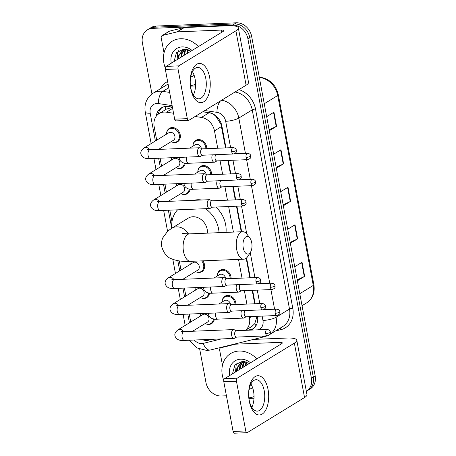 <?xml version="1.0" encoding="UTF-8"?>
<svg xmlns="http://www.w3.org/2000/svg" width="456" height="456" viewBox="0 0 456 456"><rect width="100%" height="100%" fill="white"/><g stroke="black" fill="none" stroke-linecap="round" stroke-linejoin="round"><path stroke-width="0.68" d="M197.858 171.234A7.855 6.498 58.5 0 1 200.623 166.366A7.855 6.498 58.5 0 1 203.325 165.556A7.855 6.498 58.5 0 1 211.618 174.654M217.301 275.15A7.855 6.498 58.5 0 1 220.071 270.277A7.855 6.498 58.5 0 1 222.773 269.473A7.855 6.498 58.5 0 1 231.067 278.57M222.163 301.125A7.855 6.498 58.5 0 1 224.933 296.257A7.855 6.498 58.5 0 1 227.635 295.448A7.855 6.498 58.5 0 1 235.923 304.545M192.996 145.259A7.855 6.498 58.5 0 1 195.761 140.385A7.855 6.498 58.5 0 1 198.463 139.582A7.855 6.498 58.5 0 1 206.756 148.679M209.492 293.048A7.855 6.498 58.5 0 1 206.75 297.631A7.855 6.498 58.5 0 1 204.049 298.441A7.855 6.498 58.5 0 1 201.159 297.888M214.354 319.029A7.855 6.498 58.5 0 1 211.612 323.612A7.855 6.498 58.5 0 1 208.911 324.415A7.855 6.498 58.5 0 1 206.015 323.868M190.049 189.137A7.855 6.498 58.5 0 1 187.308 193.72A7.855 6.498 58.5 0 1 184.606 194.524A7.855 6.498 58.5 0 1 181.71 193.977M202.834 260.843A7.855 6.498 58.5 0 1 201.894 271.651A7.855 6.498 58.5 0 1 199.192 272.46A7.855 6.498 58.5 0 1 196.297 271.913M185.187 163.157A7.855 6.498 58.5 0 1 182.446 167.74A7.855 6.498 58.5 0 1 179.744 168.549A7.855 6.498 58.5 0 1 176.848 167.996M166.605 133.243A7.855 6.498 58.5 0 1 169.37 128.37A7.855 6.498 58.5 0 1 172.072 127.56A7.855 6.498 58.5 0 1 179.767 133.186A7.855 6.498 58.5 0 1 177.583 141.759A7.855 6.498 58.5 0 1 174.882 142.568A7.855 6.498 58.5 0 1 171.986 142.021M172.453 107.382L166.366 109.138M173.554 113.253L166.434 112.187A14.729 12.181 -121.5 0 0 164.2 112.062A14.729 12.181 -121.5 0 0 159.133 113.572A14.729 12.181 -121.5 0 0 154.174 126.643L156.704 140.169M225.549 147.915L220.932 124.214L215.996 116.491C213.995 114.439 211.687 113.185 209.07 112.746L202.76 111.8M254.716 303.781L252.202 290.341M249.854 277.807L246.194 258.244M241.241 231.768L236.459 206.209M235.273 199.87L232.754 186.43M230.411 173.896L227.892 160.449M245.453 330.338L252.06 326.285L254.761 323.646L256.779 317.176M217.723 148.234L214.474 130.861A14.729 12.181 -121.5 0 0 201.421 117.431L195.111 116.485M245.345 330.338A14.729 12.181 -121.5 0 0 249.466 317.843L249.238 316.641M246.895 304.101L244.376 290.66M242.033 278.126L238.528 259.396M233.415 232.087L228.633 206.528M227.447 200.19L224.933 186.749M222.585 174.209L220.071 160.768M202.339 339.703A14.729 12.181 -121.5 0 0 209.093 340.108L212.416 339.292M160.079 158.186L161.566 166.144M164.941 184.167L166.429 192.124M169.803 210.142L171.963 221.696M179.305 260.912L181.015 270.06M184.389 288.078L185.877 296.035M189.251 314.059L190.739 322.016M171.467 159.218A7.855 6.498 58.5 0 1 171.735 157.713M176.329 185.199A7.855 6.498 58.5 0 1 176.597 183.694M190.91 263.135A7.855 6.498 58.5 0 1 191.281 261.311M195.772 289.11A7.855 6.498 58.5 0 1 196.046 287.605M200.634 315.09A7.855 6.498 58.5 0 1 200.902 313.585M172.402 107.103L168.595 106.533A14.729 12.181 -121.5 0 0 166.36 106.408A14.729 12.181 -121.5 0 0 161.293 107.918A14.729 12.181 -121.5 0 0 156.174 116.326M158.215 114.211A14.729 12.181 58.5 0 1 162.268 107.394M151.956 93.987L142.403 42.944A14.729 12.181 58.5 0 1 147.362 29.874A14.729 12.181 58.5 0 1 152.429 28.363L232.577 25.108A14.729 12.181 58.5 0 1 247.864 38.663L311.402 378.161A14.729 12.181 58.5 0 1 306.443 391.231A14.729 12.181 58.5 0 1 306.346 391.288M226.427 395.785L221.228 395.996A14.729 12.181 58.5 0 1 205.941 382.442L199.739 349.307M147.362 29.874L151.124 27.565A14.729 12.181 58.5 0 1 156.191 26.055L236.339 22.8L234.458 23.951A14.729 12.181 58.5 0 1 249.745 37.506L313.283 377.009A14.729 12.181 58.5 0 1 308.324 390.074A14.729 12.181 58.5 0 0 313.283 377.009L249.745 37.506A14.729 12.181 58.5 0 0 234.458 23.951L154.31 27.206L234.458 23.951L232.577 25.108M149.243 28.722A14.729 12.181 58.5 0 1 154.31 27.206A14.729 12.181 58.5 0 0 149.243 28.722M225.982 147.898L221.878 125.993A14.729 12.181 -121.5 0 0 208.831 112.564L202.948 111.68M255.149 303.764L252.635 290.324M250.287 277.789L246.571 257.925M241.674 231.751L236.892 206.192M235.701 199.853L233.187 186.413M230.839 173.873L228.325 160.432M250.652 330.127A14.729 12.181 -121.5 0 0 252.51 329.232A14.729 12.181 -121.5 0 0 257.498 316.304M209.806 339.931A14.729 12.181 -121.5 0 0 212.217 339.623L213.796 339.235M253.422 328.605A14.729 12.181 58.5 0 1 251.484 329.289L247.562 330.252M236.339 22.8A14.729 12.181 58.5 0 1 251.632 36.355L315.164 375.852A14.729 12.181 58.5 0 1 310.211 388.922L306.443 391.231M297.209 279.898L304.289 276.53A3.927 0.923 -10.6 0 0 304.665 276.33L297.375 280.799M294.741 266.731L302.032 262.263L304.665 276.33M276.148 167.358L283.227 163.989A3.927 0.923 -10.6 0 0 283.603 163.79L276.313 168.258M273.68 154.191L280.97 149.722L283.603 163.79M269.125 129.846L276.205 126.477A3.927 0.923 -10.6 0 0 276.581 126.272L269.296 130.741M266.663 116.673L273.953 112.204L276.581 126.272M290.187 242.387L297.266 239.018A3.927 0.923 -10.6 0 0 297.643 238.813L290.358 243.287M287.725 229.22L295.015 224.745L297.643 238.813M283.165 204.869L290.244 201.506A3.927 0.923 -10.6 0 0 290.626 201.301L283.336 205.77M280.702 191.702L287.992 187.234L290.626 201.301M165.311 68.041A24.544 20.303 58.5 0 1 172.146 41.262A24.544 20.303 58.5 0 1 180.593 38.743A24.544 20.303 58.5 0 1 198.423 46.575M188.071 49.653L186.242 49.601L182.223 50.867L178.478 55.541L177.829 59.2M186.436 49.197L182.223 50.867M182.6 50.644L179.225 55.085L178.575 58.744M185.296 49.026L184.555 49.647M184.235 49.96L182.212 53.249L181.562 56.909M185.21 49.031L184.138 49.807M183.808 50.103L181.465 53.711L180.815 57.37M186.071 49.613L185.199 51.42L184.555 55.079M185.592 49.67L184.452 51.876L183.802 55.535M188.151 49.681L187.541 53.249M187.61 49.607L186.795 53.705M190.984 51.135L184.173 48.969L176.461 52.662L174.038 61.526M171.314 63.196A16.006 13.235 58.5 0 1 182.115 46.905A16.006 13.235 58.5 0 1 192.073 50.468M194.131 75.303A16.006 13.235 58.5 0 1 190.694 77.007M195.59 84.257A24.544 20.303 58.5 0 1 190.414 85.563M178.741 50.582L177.72 52.771L177.065 59.668M173.992 60.705L174.078 61.503M190.802 88.812A19.637 10.021 -92.3 0 1 196.701 64.285A19.637 10.021 -92.3 0 1 209.623 77.269A19.637 10.021 -92.3 0 1 203.724 101.796A19.637 10.021 -92.3 0 1 190.802 88.812M205.793 78.506A15.709 8.014 87.7 0 0 197.63 67.425A15.709 8.014 87.7 0 0 190.739 87.734A15.709 8.014 87.7 0 0 198.901 98.815A15.709 8.014 87.7 0 0 205.793 78.506M192.438 71.66A15.709 8.014 -92.3 0 1 195.082 78.939A15.709 8.014 -92.3 0 1 193.384 95.008M164.035 52.936L161.213 37.831A2.457 2.029 -121.5 0 1 162.04 35.653L169.096 31.327A2.457 2.029 58.5 0 1 169.581 31.128L183.979 27.588A2.457 2.029 58.5 0 1 184.338 27.537L228.45 25.747A19.637 4.628 169.4 0 1 238.34 27.907A19.637 4.628 169.4 0 1 235.912 30.831L178.752 65.881A2.457 1.254 87.7 0 0 178.017 68.947L165.357 69.46A2.457 1.254 -92.3 0 1 166.098 66.394L223.258 31.344A4.908 1.157 -10.6 0 0 223.862 30.615A4.908 1.157 -10.6 0 0 221.388 30.073L177.281 31.863A2.457 2.029 -121.5 0 0 176.922 31.914L162.524 35.454A2.457 2.029 -121.5 0 0 162.04 35.653M238.34 27.907L248.52 82.302A19.637 4.628 169.4 0 1 246.092 85.226L188.932 120.276A2.457 1.254 87.7 0 1 188.59 120.384A2.457 1.254 87.7 0 1 187.313 118.651L178.017 68.947M188.59 120.384L175.936 120.897A2.457 1.254 -92.3 0 1 174.659 119.164L165.357 69.46M195.556 85.933L190.483 86.138M243.247 247.87A8.835 4.509 87.7 0 0 250.447 252.271A8.835 4.509 87.7 0 0 251.718 242.677A8.835 4.509 87.7 0 0 249.871 238.06A8.835 4.509 87.7 0 0 244.621 238.123A8.835 4.509 87.7 0 0 243.247 247.87M250.447 252.271L247.87 256.329A13.743 7.011 -92.3 0 1 243.823 259.179A13.743 7.011 -92.3 0 1 236.681 249.483A13.743 7.011 -92.3 0 1 242.706 231.711A13.743 7.011 -92.3 0 1 246.975 234.219L249.871 238.06M207.406 233.141A13.743 11.366 -121.5 0 0 192.928 216.748A13.743 11.366 -121.5 0 0 188.197 218.162L171.73 228.256L167.665 231.232L162.809 237.793C161.561 240.682 161.213 243.715 161.766 246.895C163.926 253.393 167.09 257.321 171.262 258.66C176.198 260.872 182.668 261.761 190.671 261.334L243.823 259.179M171.815 228.211A27.001 22.333 58.5 0 1 177.583 209.828M193.583 200.332A27.001 22.333 58.5 0 1 197.613 199.762A27.001 22.333 58.5 0 1 201.791 200.002M205.462 208.694A27.001 22.333 58.5 0 1 219.04 232.674M215.87 207.047A27.001 22.333 58.5 0 1 226.022 232.389M147.579 149.636L150.024 149.75A4.417 2.252 87.7 0 0 148.086 155.462A4.417 2.252 87.7 0 0 148.143 155.724A4.417 2.252 87.7 0 0 150.383 158.58C145.384 159.081 142.255 157.622 140.984 154.213C140.915 153.837 139.747 150.993 144.164 147.858L168.817 132.742A4.417 3.654 58.5 0 1 170.333 132.286A4.417 3.654 58.5 0 1 174.665 135.449A4.417 3.654 58.5 0 1 173.434 140.277L158.54 149.408M166.543 134.132A7.364 6.088 58.5 0 1 169.159 129.076A7.364 6.088 58.5 0 1 171.69 128.318A7.364 6.088 58.5 0 1 178.906 133.591A7.364 6.088 58.5 0 1 176.854 141.634A7.364 6.088 58.5 0 1 174.323 142.386A7.364 6.088 58.5 0 1 171.165 141.668M202.333 148.855L200.11 147.858A4.417 2.252 87.7 0 0 199.551 147.744A4.417 2.252 87.7 0 0 198.941 147.938A4.417 2.252 87.7 0 0 197.613 153.455A4.417 2.252 87.7 0 0 199.91 156.573A4.417 2.252 87.7 0 0 200.458 156.414A4.417 2.252 87.7 0 0 200.52 156.374M231.694 151.734A3.192 1.63 87.7 0 1 233.096 147.607L202.133 148.867A3.192 1.63 87.7 0 0 201.689 149.004A3.192 1.63 87.7 0 0 200.731 152.988A3.192 1.63 87.7 0 0 202.39 155.239L233.352 153.985C237.758 152.355 235.974 151.073 236.362 150.212A3.192 0.752 -10.6 0 1 235.963 150.685A3.192 0.752 169.4 0 1 231.694 151.734A3.192 1.63 87.7 0 0 233.352 153.985M152.441 175.617L154.886 175.731A4.417 2.252 87.7 0 0 152.948 181.442A4.417 2.252 87.7 0 0 153.005 181.705A4.417 2.252 87.7 0 0 155.245 184.56C150.246 185.056 147.117 183.603 145.846 180.194C145.777 179.812 144.609 176.974 149.026 173.839L173.679 158.722A4.417 3.654 58.5 0 1 175.195 158.266A4.417 3.654 58.5 0 1 179.527 161.43A4.417 3.654 58.5 0 1 178.296 166.252L163.402 175.383M184.315 163.02A7.364 6.088 58.5 0 1 181.716 167.608A7.364 6.088 58.5 0 1 179.185 168.367A7.364 6.088 58.5 0 1 176.022 167.648M171.405 160.113A7.364 6.088 58.5 0 1 171.849 157.708M207.195 174.836L204.972 173.833A4.417 2.252 87.7 0 0 204.413 173.719A4.417 2.252 87.7 0 0 203.803 173.913A4.417 2.252 87.7 0 0 202.475 179.43A4.417 2.252 87.7 0 0 204.772 182.548A4.417 2.252 87.7 0 0 205.32 182.389A4.417 2.252 87.7 0 0 205.382 182.354M236.556 177.715A3.192 1.63 87.7 0 1 237.958 173.588L206.99 174.842A3.192 1.63 87.7 0 0 206.551 174.984A3.192 1.63 87.7 0 0 205.593 178.969A3.192 1.63 87.7 0 0 207.252 181.22L238.214 179.96C242.62 178.33 240.836 177.053 241.224 176.187A3.192 0.752 -10.6 0 1 240.825 176.666A3.192 0.752 169.4 0 1 236.556 177.715A3.192 1.63 87.7 0 0 238.214 179.96M157.303 201.592L159.748 201.706A4.417 2.252 87.7 0 0 157.81 207.423A4.417 2.252 87.7 0 0 157.867 207.685A4.417 2.252 87.7 0 0 160.107 210.535C155.108 211.037 151.979 209.583 150.708 206.169C150.64 205.793 149.471 202.948 153.889 199.813L178.541 184.697A4.417 3.654 58.5 0 1 180.057 184.247A4.417 3.654 58.5 0 1 184.389 187.41A4.417 3.654 58.5 0 1 183.158 192.232L168.264 201.364M189.177 189.001A7.364 6.088 58.5 0 1 186.578 193.589A7.364 6.088 58.5 0 1 184.047 194.347A7.364 6.088 58.5 0 1 180.884 193.623M176.267 186.094A7.364 6.088 58.5 0 1 176.711 183.688M212.057 200.811L209.834 199.813A4.417 2.252 87.7 0 0 209.275 199.7A4.417 2.252 87.7 0 0 208.666 199.893A4.417 2.252 87.7 0 0 207.337 205.411A4.417 2.252 87.7 0 0 209.635 208.529A4.417 2.252 87.7 0 0 210.182 208.369A4.417 2.252 87.7 0 0 210.244 208.335M241.418 203.69A3.192 1.63 87.7 0 1 242.82 199.563L211.852 200.822A3.192 1.63 87.7 0 0 211.413 200.959A3.192 1.63 87.7 0 0 210.455 204.949A3.192 1.63 87.7 0 0 212.114 207.201L243.076 205.941C247.483 204.311 245.698 203.028 246.086 202.168A3.192 0.752 -10.6 0 1 245.687 202.641A3.192 0.752 169.4 0 1 241.418 203.69A3.192 1.63 87.7 0 0 243.076 205.941M171.883 279.528L174.334 279.642A4.417 2.252 87.7 0 0 172.396 285.353A4.417 2.252 87.7 0 0 172.448 285.616A4.417 2.252 87.7 0 0 174.694 288.471C169.695 288.973 166.56 287.514 165.294 284.105C165.226 283.729 164.057 280.885 168.469 277.75L193.122 262.633A4.417 3.654 58.5 0 1 194.644 262.177A4.417 3.654 58.5 0 1 198.97 265.341A4.417 3.654 58.5 0 1 197.744 270.169L182.85 279.3M201.649 260.889A7.364 6.088 58.5 0 1 201.164 271.525A7.364 6.088 58.5 0 1 198.634 272.278A7.364 6.088 58.5 0 1 195.47 271.559M190.853 264.024A7.364 6.088 58.5 0 1 191.429 261.305M226.643 278.747L224.42 277.75A4.417 2.252 87.7 0 0 223.856 277.636A4.417 2.252 87.7 0 0 223.246 277.829A4.417 2.252 87.7 0 0 221.918 283.347A4.417 2.252 87.7 0 0 224.215 286.459A4.417 2.252 87.7 0 0 224.768 286.3A4.417 2.252 87.7 0 0 224.825 286.265M256.004 281.626A3.192 1.63 87.7 0 1 257.401 277.499L226.438 278.758A3.192 1.63 87.7 0 0 225.999 278.895A3.192 1.63 87.7 0 0 225.042 282.88A3.192 1.63 87.7 0 0 226.7 285.131L257.663 283.877C262.069 282.247 260.279 280.964 260.667 280.104A3.192 0.752 -10.6 0 1 260.273 280.577A3.192 0.752 169.4 0 1 256.004 281.626A3.192 1.63 87.7 0 0 257.663 283.877M176.746 305.509L179.197 305.623A4.417 2.252 87.7 0 0 177.259 311.334A4.417 2.252 87.7 0 0 177.31 311.596A4.417 2.252 87.7 0 0 179.556 314.452C174.557 314.948 171.422 313.494 170.156 310.086C170.088 309.704 168.919 306.865 173.331 303.724L197.984 288.614A4.417 3.654 58.5 0 1 199.506 288.158A4.417 3.654 58.5 0 1 203.832 291.321A4.417 3.654 58.5 0 1 202.606 296.143L187.712 305.275M208.62 292.912A7.364 6.088 58.5 0 1 206.026 297.5A7.364 6.088 58.5 0 1 203.496 298.258A7.364 6.088 58.5 0 1 200.332 297.54M195.715 290.005A7.364 6.088 58.5 0 1 196.154 287.599M231.505 304.728L229.282 303.724A4.417 2.252 87.7 0 0 228.718 303.61A4.417 2.252 87.7 0 0 228.108 303.804A4.417 2.252 87.7 0 0 226.78 309.322A4.417 2.252 87.7 0 0 229.077 312.44A4.417 2.252 87.7 0 0 229.63 312.28A4.417 2.252 87.7 0 0 229.687 312.246M260.866 307.606A3.192 1.63 87.7 0 1 262.263 303.479L231.3 304.733A3.192 1.63 87.7 0 0 230.861 304.876A3.192 1.63 87.7 0 0 229.904 308.86A3.192 1.63 87.7 0 0 231.562 311.112L262.525 309.852C266.925 308.222 265.141 306.945 265.529 306.079A3.192 0.752 -10.6 0 1 265.135 306.557A3.192 0.752 169.4 0 1 260.866 307.606A3.192 1.63 87.7 0 0 262.525 309.852M181.608 331.483L184.059 331.597A4.417 2.252 87.7 0 0 182.121 337.315A4.417 2.252 87.7 0 0 182.172 337.577A4.417 2.252 87.7 0 0 184.418 340.427C179.419 340.928 176.284 339.475 175.018 336.061C174.95 335.684 173.782 332.84 178.193 329.705L202.846 314.589A4.417 3.654 58.5 0 1 204.368 314.138A4.417 3.654 58.5 0 1 208.694 317.302A4.417 3.654 58.5 0 1 207.469 322.124L192.575 331.255M213.482 318.892A7.364 6.088 58.5 0 1 210.889 323.481A7.364 6.088 58.5 0 1 208.352 324.239A7.364 6.088 58.5 0 1 205.194 323.515M200.577 315.985A7.364 6.088 58.5 0 1 201.016 313.58M236.368 330.703L234.145 329.705A4.417 2.252 87.7 0 0 233.58 329.591A4.417 2.252 87.7 0 0 232.97 329.785A4.417 2.252 87.7 0 0 231.642 335.302A4.417 2.252 87.7 0 0 233.939 338.42A4.417 2.252 87.7 0 0 234.492 338.261A4.417 2.252 87.7 0 0 234.549 338.227M265.728 333.581A3.192 1.63 87.7 0 1 267.125 329.454L236.162 330.714A3.192 1.63 87.7 0 0 235.723 330.851A3.192 1.63 87.7 0 0 234.766 334.841A3.192 1.63 87.7 0 0 236.419 337.092L267.387 335.833C271.787 334.202 270.003 332.92 270.391 332.059A3.192 0.752 -10.6 0 1 269.998 332.532A3.192 0.752 169.4 0 1 265.728 333.581A3.192 1.63 87.7 0 0 267.387 335.833M189.69 148.143L195.208 144.757A4.417 3.654 58.5 0 1 196.724 144.307A4.417 3.654 58.5 0 1 201.318 148.399M192.934 146.154A7.364 6.088 58.5 0 1 195.55 141.092A7.364 6.088 58.5 0 1 198.081 140.34A7.364 6.088 58.5 0 1 205.861 148.713M216.041 154.687A3.192 1.63 87.7 0 0 215.112 158.654A3.192 1.63 87.7 0 0 216.771 160.905L247.733 159.646C252.139 158.015 250.355 156.739 250.743 155.872A3.192 0.752 -10.6 0 1 250.344 156.345A3.192 0.752 169.4 0 1 246.075 157.394A3.192 1.63 87.7 0 0 247.733 159.646M212.353 154.835A4.417 2.252 87.7 0 0 212.108 159.64A4.417 2.252 87.7 0 0 214.291 162.233A4.417 2.252 87.7 0 0 214.839 162.074A4.417 2.252 87.7 0 0 214.901 162.04M194.552 174.118L200.07 170.738A4.417 3.654 58.5 0 1 201.586 170.282A4.417 3.654 58.5 0 1 206.18 174.374M197.796 172.129A7.364 6.088 58.5 0 1 200.412 167.073A7.364 6.088 58.5 0 1 202.943 166.315A7.364 6.088 58.5 0 1 210.723 174.694M220.898 180.667A3.192 1.63 87.7 0 0 219.974 184.629A3.192 1.63 87.7 0 0 221.633 186.88L252.595 185.626C257.002 183.996 255.217 182.713 255.599 181.847A3.192 0.752 -10.6 0 1 255.206 182.326A3.192 0.752 169.4 0 1 250.937 183.375A3.192 1.63 87.7 0 0 252.595 185.626M217.216 180.815A4.417 2.252 87.7 0 0 216.97 185.615A4.417 2.252 87.7 0 0 219.148 188.208A4.417 2.252 87.7 0 0 219.701 188.049A4.417 2.252 87.7 0 0 219.763 188.014M213.995 278.035L219.513 274.649A4.417 3.654 58.5 0 1 221.035 274.198A4.417 3.654 58.5 0 1 225.629 278.291M217.244 276.045A7.364 6.088 58.5 0 1 219.855 270.984A7.364 6.088 58.5 0 1 222.391 270.231A7.364 6.088 58.5 0 1 230.166 278.605M240.346 284.578A3.192 1.63 87.7 0 0 239.423 288.545A3.192 1.63 87.7 0 0 241.081 290.797L272.044 289.537C276.444 287.907 274.66 286.63 275.048 285.764A3.192 0.752 -10.6 0 1 274.654 286.237A3.192 0.752 169.4 0 1 270.385 287.286A3.192 1.63 87.7 0 0 272.044 289.537M236.664 284.726A4.417 2.252 87.7 0 0 236.419 289.531A4.417 2.252 87.7 0 0 238.596 292.125A4.417 2.252 87.7 0 0 239.149 291.965A4.417 2.252 87.7 0 0 239.206 291.931M218.857 304.01L224.375 300.629A4.417 3.654 58.5 0 1 225.897 300.173A4.417 3.654 58.5 0 1 230.491 304.266M222.106 302.02A7.364 6.088 58.5 0 1 224.717 296.964A7.364 6.088 58.5 0 1 227.253 296.206A7.364 6.088 58.5 0 1 235.028 304.585M245.208 310.559A3.192 1.63 87.7 0 0 244.279 314.52A3.192 1.63 87.7 0 0 245.938 316.772L276.906 315.518C281.306 313.888 279.522 312.605 279.91 311.739A3.192 0.752 -10.6 0 1 279.517 312.217A3.192 0.752 169.4 0 1 275.247 313.266A3.192 1.63 87.7 0 0 276.906 315.518M241.526 310.707A4.417 2.252 87.7 0 0 241.281 315.506A4.417 2.252 87.7 0 0 243.458 318.1A4.417 2.252 87.7 0 0 244.011 317.94A4.417 2.252 87.7 0 0 244.068 317.906M249.25 401.109A19.637 10.021 -92.3 0 1 255.149 376.588A19.637 10.021 -92.3 0 1 268.065 389.572A19.637 10.021 -92.3 0 1 262.171 414.099A19.637 10.021 -92.3 0 1 249.25 401.109M264.241 390.803A15.709 8.014 87.7 0 0 256.072 379.723A15.709 8.014 87.7 0 0 249.181 400.037A15.709 8.014 87.7 0 0 257.349 411.118A15.709 8.014 87.7 0 0 264.241 390.803M250.885 383.963A15.709 8.014 -92.3 0 1 253.53 391.242A15.709 8.014 -92.3 0 1 251.832 407.311M222.482 365.233L219.655 350.134A2.457 2.029 -121.5 0 1 220.482 347.957L221.673 347.227M253.513 339.406L286.892 338.05A19.637 4.628 169.4 0 1 296.788 340.21A19.637 4.628 169.4 0 1 294.359 343.134L237.2 378.184A2.457 1.254 87.7 0 0 236.459 381.25L223.805 381.763A2.457 1.254 -92.3 0 1 224.54 378.697L281.705 343.647A4.908 1.157 -10.6 0 0 282.31 342.918A4.908 1.157 -10.6 0 0 279.836 342.376L235.729 344.166A2.457 2.029 -121.5 0 0 235.37 344.217L220.966 347.757A2.457 2.029 -121.5 0 0 220.482 347.957M296.788 340.21L306.962 394.6A19.637 4.628 169.4 0 1 304.54 397.529L247.374 432.579A2.457 1.254 87.7 0 1 247.038 432.687A2.457 1.254 87.7 0 1 245.761 430.954L236.459 381.25M247.038 432.687L234.384 433.2A2.457 1.254 -92.3 0 1 233.107 431.467L223.805 381.763M254.003 398.236L248.93 398.441M223.759 380.344A24.544 20.303 58.5 0 1 230.593 353.565A24.544 20.303 58.5 0 1 239.035 351.046A24.544 20.303 58.5 0 1 256.87 358.878M246.519 361.956L244.69 361.904L240.665 363.17L236.926 367.844L236.276 371.503M244.878 361.5L240.665 363.17M241.047 362.947L237.673 367.382L237.023 371.041M243.743 361.329L243.002 361.95M242.683 362.263L240.66 365.552L240.01 369.212M243.652 361.334L242.586 362.11M242.256 362.406L239.913 366.008L239.263 369.668M244.519 361.916L243.646 363.723L242.997 367.382M244.04 361.967L242.9 364.179L242.25 367.838M246.599 361.984L245.983 365.547M246.058 361.91L245.237 366.008M249.432 363.438L242.62 361.272L234.908 364.965L232.486 373.829M229.761 375.499A16.006 13.235 58.5 0 1 240.563 359.203A16.006 13.235 58.5 0 1 250.515 362.771M252.578 387.6A16.006 13.235 58.5 0 1 249.141 389.31M254.038 396.56A24.544 20.303 58.5 0 1 248.862 397.866M237.188 362.885L236.168 365.074L235.513 371.971M232.435 373.002L232.526 373.8M172.642 108.38L166.434 112.187M221.434 124.18A14.729 3.471 169.4 0 1 220.932 124.214M215.996 116.491A14.729 6.8 -81.5 0 1 216.041 115.966M165.203 109.856A14.729 6.8 -81.5 0 1 165.562 106.47M255.964 325.732A14.729 8.003 -103.8 0 1 254.761 323.646M209.07 112.746L201.421 117.431M221.548 126.523L214.474 130.861M251.587 316.544L249.466 317.843M172.129 105.627L158.38 103.563A9.815 8.122 -121.5 0 0 156.887 103.483A9.815 8.122 -121.5 0 0 150.206 113.202L155.399 140.967M150.206 113.202A9.815 2.314 -10.6 0 1 145.259 112.125C144.022 104.031 146.627 97.732 153.079 93.235A19.637 16.239 58.5 0 1 159.834 91.217A19.637 16.239 58.5 0 1 162.82 91.382L168.777 87.729M194.307 340.028A9.815 8.122 -121.5 0 0 201.82 343.573A9.815 8.122 -121.5 0 0 203.256 343.368L221.325 338.933M189.206 340.233L196.764 347.882L206.921 350.493L210.301 350.02A9.815 5.335 -103.8 0 1 203.256 343.368M160.529 88.669A22.093 18.268 58.5 0 1 167.614 81.521M168.11 84.166A19.637 16.239 -121.5 0 0 166.491 85.016L153.079 93.235M238.95 89.61A22.093 18.268 58.5 0 1 255.514 109.047L292.786 308.222A22.093 18.268 58.5 0 1 280.987 329.637L275.492 330.988M247.864 38.663L251.632 36.355M152.429 28.363L156.191 26.055M311.402 378.161L315.164 375.852M221.662 100.206A19.637 16.239 58.5 0 1 238.819 118.075L252.225 109.856A19.637 16.239 -121.5 0 0 235.068 91.987M158.38 103.563A9.815 4.531 -81.5 0 1 162.82 91.382L169.655 92.408M195.55 86.059L194.877 85.962M275.777 315.563L276.091 317.251L289.503 309.025L252.225 109.856A2.457 0.581 169.4 0 1 255.514 109.047M258.324 329.813A9.815 8.122 -121.5 0 0 262.952 320.477A9.815 2.314 -10.6 0 0 276.091 317.251A19.637 16.239 58.5 0 1 269.929 334.39M269.912 334.408L282.891 326.45A19.637 16.239 -121.5 0 0 289.503 309.025A2.457 0.581 169.4 0 1 292.786 308.222M230.622 147.71L225.68 121.302A9.815 2.314 -10.6 0 0 238.819 118.075L245.419 153.353M246.61 159.691L250.281 179.333M251.467 185.672L269.73 283.244M270.915 289.583L274.592 309.225M225.68 121.302A9.815 8.122 -121.5 0 0 216.976 112.353L204.829 110.529M158.631 158.243L160.261 166.947M163.493 184.224L165.123 192.922M168.355 210.205L171.735 228.256A13.743 11.366 -121.5 0 1 176.461 226.849A13.743 11.366 -121.5 0 1 188.527 233.899M177.8 260.667L179.71 270.858M182.941 288.135L184.572 296.839M187.804 314.116L189.434 322.814M262.952 320.477L262.137 316.116M259.789 303.576L257.275 290.136M254.927 277.601L250.247 252.584M246.759 233.945L241.532 206.004M240.34 199.665L237.827 186.225M235.484 173.685L232.965 160.244M280.987 329.637A2.457 1.334 76.2 0 0 280.041 328.2M210.301 350.02L264.754 336.642A9.815 5.335 -103.8 0 1 261.932 336.055M216.976 112.353A9.815 4.531 -81.5 0 1 220.499 100.918M251.484 329.289L250.082 330.15M212.781 339.275L212.217 339.623M264.246 103.774L277.721 95.509A4.908 1.157 -10.6 0 0 278.331 94.78L313.876 284.704A4.908 1.157 169.4 0 1 313.266 285.439L277.721 95.509A19.637 16.239 -121.5 0 0 260.325 77.605A4.908 2.269 -81.5 0 1 261.18 77.4C270.243 79.412 275.96 85.209 278.331 94.78M313.876 284.704C315.067 292.684 312.662 298.737 306.66 302.864A19.637 16.239 -121.5 0 0 313.266 285.439L299.791 293.698M259.453 78.141L260.325 77.605L259.321 77.457M290.244 201.506L287.616 187.462M283.227 163.989L280.6 149.95M276.205 126.477L273.577 112.432M297.266 239.018L294.639 224.979M304.289 276.53L301.661 262.491M246.092 85.226L235.912 30.831M174.659 119.164L187.313 118.651M221.798 32.239L221.388 30.073M184.338 27.537L177.281 31.863M166.098 66.394L178.752 65.881M176.922 31.914L183.979 27.588M169.581 31.128L162.524 35.454M182.366 233.546L189.553 233.871A13.743 7.011 87.7 0 0 183.529 251.644A13.743 7.011 87.7 0 0 190.671 261.334M144.164 147.858A4.417 3.654 58.5 0 1 145.681 147.402A4.417 3.654 58.5 0 1 149.619 149.762M149.026 173.839A4.417 3.654 58.5 0 1 150.543 173.383A4.417 3.654 58.5 0 1 154.481 175.742M153.889 199.813A4.417 3.654 58.5 0 1 155.405 199.357A4.417 3.654 58.5 0 1 159.344 201.723M168.469 277.75A4.417 3.654 58.5 0 1 169.991 277.294A4.417 3.654 58.5 0 1 173.924 279.653M173.331 303.724A4.417 3.654 58.5 0 1 174.853 303.274A4.417 3.654 58.5 0 1 178.786 305.634M178.193 329.705A4.417 3.654 58.5 0 1 179.715 329.249A4.417 3.654 58.5 0 1 183.648 331.615M250.743 155.872C250.492 155.507 250.903 153.894 247.477 153.273A3.192 1.63 87.7 0 0 246.075 157.394M186.418 157.12A4.417 2.252 87.7 0 0 186.481 160.415A4.417 2.252 87.7 0 0 188.727 163.271C183.728 163.772 180.593 162.313 179.328 158.905L179.179 157.411M255.599 181.847C255.354 181.482 255.765 179.875 252.339 179.248A3.192 1.63 87.7 0 0 250.937 183.375M191.281 183.095A4.417 2.252 87.7 0 0 191.343 186.396A4.417 2.252 87.7 0 0 193.589 189.246C188.59 189.747 185.455 188.294 184.19 184.88L184.042 183.392M275.048 285.764C274.803 285.399 275.207 283.786 271.782 283.165A3.192 1.63 87.7 0 0 270.385 287.286M210.729 287.012A4.417 2.252 87.7 0 0 210.792 290.307A4.417 2.252 87.7 0 0 213.032 293.162C208.033 293.664 204.904 292.205 203.632 288.796L203.49 287.303M279.91 311.739C279.665 311.374 280.07 309.767 276.644 309.139A3.192 1.63 87.7 0 0 275.247 313.266M215.591 312.987A4.417 2.252 87.7 0 0 215.654 316.287A4.417 2.252 87.7 0 0 217.894 319.137C212.895 319.639 209.766 318.185 208.495 314.771L208.352 313.283M304.54 397.529L294.359 343.134M233.107 431.467L245.761 430.954M280.24 344.542L279.836 342.376M236.801 343.51L235.729 344.166M224.54 378.697L237.2 378.184M235.37 344.217L236.339 343.625M221.935 347.158L220.966 347.757M166.366 109.144L159.133 113.572M264.754 336.642L267.199 335.838M145.259 112.125L151.147 143.577M153.923 158.437L156.003 169.558M158.785 184.418L160.865 195.533M163.647 210.393L167.569 231.323M172.801 259.31L175.452 273.469M178.233 288.329L180.314 299.45M183.095 314.309L185.176 325.424M259.259 77.11L261.18 77.4M306.66 302.864L302.037 305.697M189.553 233.871L242.706 231.711M233.096 147.607C236.521 148.234 236.111 149.842 236.362 150.212M169.159 129.076L171.553 127.606M150.383 158.58L199.91 156.573M176.854 141.634L179.254 140.163M150.024 149.75L199.551 147.744M202.595 155.234L200.458 156.414M237.958 173.588C241.384 174.209 240.973 175.822 241.224 176.187M155.245 184.56L204.772 182.548M181.716 167.608L184.116 166.138M154.886 175.731L204.413 173.719M207.457 181.209L205.32 182.389M242.82 199.563C246.246 200.19 245.835 201.797 246.086 202.168M160.107 210.535L209.635 208.529M186.578 193.589L188.978 192.118M159.748 201.706L209.275 199.7M212.319 207.189L210.182 208.369M257.401 277.499C260.826 278.126 260.422 279.733 260.667 280.104M174.694 288.471L224.215 286.459M201.164 271.525L203.564 270.055M174.334 279.642L223.856 277.636M226.9 285.125L224.768 286.3M262.263 303.479C265.688 304.101 265.284 305.714 265.529 306.079M179.556 314.452L229.077 312.44M206.026 297.5L208.426 296.029M179.197 305.623L228.718 303.61M231.762 311.1L229.63 312.28M267.125 329.454C270.55 330.081 270.146 331.689 270.391 332.059M184.418 340.427L233.939 338.42M210.889 323.481L213.283 322.01M184.059 331.597L233.58 329.591M236.624 337.081L234.492 338.261M195.55 141.092L197.944 139.621M188.727 163.271L214.291 162.233M216.976 160.894L214.839 162.074M247.477 153.273L234.287 153.803M200.412 167.073L202.806 165.602M193.589 189.246L219.148 188.208M221.838 186.874L219.701 188.049M252.339 179.248L239.149 179.784M219.855 270.984L222.254 269.513M213.032 293.162L238.596 292.125M241.281 290.785L239.149 291.965M271.782 283.165L258.592 283.695M224.717 296.964L227.116 295.494M217.894 319.137L243.458 318.1M246.143 316.766L244.011 317.94M276.644 309.139L263.454 309.675"/></g></svg>
